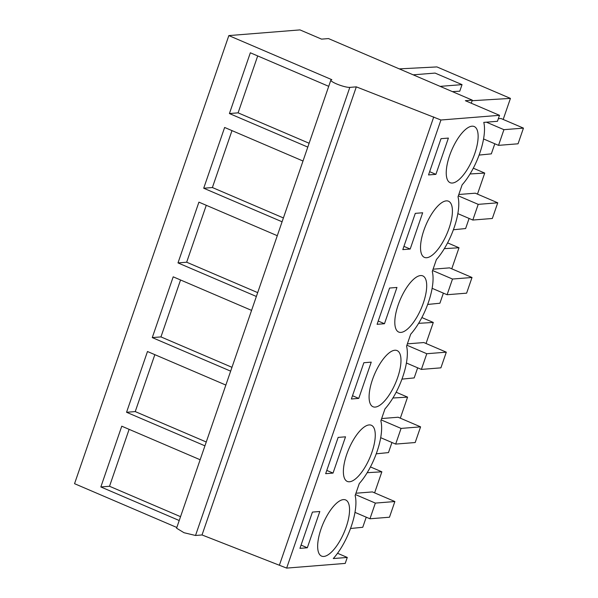 <?xml version="1.0" encoding="UTF-8"?>
<svg xmlns="http://www.w3.org/2000/svg" width="598" height="598" viewBox="0 0 598 598"><rect width="100%" height="100%" fill="white"/><g stroke="black" fill="none" stroke-linecap="round" stroke-linejoin="round"><path stroke-width="0.9" d="M321.56 39.132L328.496 38.578L472.3 100.143L465.356 100.696L499.509 115.317L440.943 120.004L356.318 86.86L349.815 87.383A10.532 1.884 19 0 1 338.304 84.617A10.532 1.884 19 0 1 330.866 80.102A10.532 1.884 19 0 1 331.838 79.683L228.84 35.588L299.987 29.9L321.56 39.132M472.3 100.143L471.239 103.215M499.509 115.317L497.454 121.297L483.789 122.388A42.137 15.698 113.2 0 1 462.119 184.849L458.008 196.809A42.137 15.698 113.2 0 1 436.405 259.532L432.287 271.492A42.137 15.698 113.2 0 1 410.691 334.215L406.573 346.175A42.137 15.698 113.2 0 1 384.977 408.897L380.859 420.857A42.137 15.698 113.2 0 1 359.263 483.58L355.145 495.54A42.137 15.698 113.2 0 1 333.28 558.554L347.274 557.441L345.218 563.413L286.651 568.1L202.027 534.956L195.524 535.479L349.815 87.383M330.866 80.102L176.574 528.198L184.005 532.713L195.524 535.479M176.821 527.473L74.548 483.685L228.84 35.588M204.935 445.831L126.559 412.276L135.238 411.588L206.258 441.989M225.857 385.067L147.482 351.512L126.559 412.276M230.649 371.149L152.273 337.593L160.952 336.906L231.972 367.307M251.571 310.384L173.203 276.829L152.273 337.593M256.363 296.466L177.995 262.911L186.666 262.216L257.686 292.624M277.293 235.702L198.917 202.146L177.995 262.911M282.084 221.783L203.709 188.228L212.387 187.533L283.407 217.941M303.007 161.019L224.631 127.464L203.709 188.228M307.798 147.101L229.423 113.545L238.101 112.85L309.121 143.258M328.721 86.336L250.345 52.781L229.423 113.545M179.221 520.514L100.845 486.959L109.524 486.271L180.544 516.672M200.143 459.75L121.768 426.195L100.845 486.959M356.318 86.86L202.027 534.956M433.752 116.924L279.46 565.02M440.943 120.004L286.651 568.1M428.527 174.937L435.897 174.354L448.388 138.086L441.01 138.676L428.527 174.937M422.666 212.768L415.296 213.359L402.805 249.62L410.183 249.037L422.666 212.768M430.119 216.558A30.55 11.384 113.2 0 0 424.445 257.387A30.55 11.384 113.2 0 0 442.819 242.041A30.55 11.384 113.2 0 0 448.493 201.212A30.55 11.384 113.2 0 0 430.119 216.558M333.034 473.085L345.524 436.817L338.147 437.407L325.663 473.676L333.034 473.085L326.785 470.409M378.691 365.924A30.55 11.384 113.2 0 0 373.017 406.752A30.55 11.384 113.2 0 0 391.384 391.406A30.55 11.384 113.2 0 0 397.065 350.578A30.55 11.384 113.2 0 0 378.691 365.924M389.582 288.042L377.091 324.31L384.469 323.72L396.952 287.451L389.582 288.042M365.67 466.089A30.55 11.384 113.2 0 0 371.343 425.26A30.55 11.384 113.2 0 0 352.977 440.606A30.55 11.384 113.2 0 0 347.296 481.435A30.55 11.384 113.2 0 0 365.67 466.089M358.755 398.403L371.238 362.134L363.861 362.724L351.377 398.993L358.755 398.403L352.499 395.726M299.949 548.359L307.32 547.768L319.81 511.499L312.433 512.09L299.949 548.359M327.256 515.289A30.55 11.384 113.2 0 0 321.582 556.118A30.55 11.384 113.2 0 0 339.956 540.771A30.55 11.384 113.2 0 0 345.629 499.943A30.55 11.384 113.2 0 0 327.256 515.289M468.533 167.358A30.55 11.384 113.2 0 0 474.207 126.529A30.55 11.384 113.2 0 0 455.833 141.876A30.55 11.384 113.2 0 0 450.159 182.704A30.55 11.384 113.2 0 0 468.533 167.358M417.105 316.723A30.55 11.384 113.2 0 0 422.779 275.895A30.55 11.384 113.2 0 0 404.405 291.241A30.55 11.384 113.2 0 0 398.731 332.069A30.55 11.384 113.2 0 0 417.105 316.723M400.324 418.174L407.574 397.124L392.893 398.014M376.232 453.815L388.476 452.596L391.952 442.498M420.588 426.852L415.191 442.535L395.667 444.09L401.071 428.415L420.588 426.852L398.119 417.232L381.651 418.548M426.045 343.491L433.288 322.442L418.607 323.331M401.953 379.132L414.19 377.914L417.666 367.815M446.302 352.17L440.905 367.845L421.381 369.407L426.785 353.724L446.302 352.17L423.833 342.549L407.365 343.865M451.759 268.808L459.002 247.759L444.321 248.648M427.667 304.449L439.904 303.231L443.38 293.132M472.016 277.487L466.619 293.162L447.102 294.724L452.499 279.042L472.016 277.487L449.554 267.867L433.087 269.182M477.473 194.126L484.724 173.076L470.043 173.966M453.381 229.759L465.618 228.548L469.094 218.449M497.738 202.804L492.333 218.479L472.816 220.042L478.213 204.359L497.738 202.804L475.268 193.184L458.801 194.5M503.187 119.443L510.438 98.393L472.099 100.718M479.095 155.076L491.332 153.865L494.815 143.767M523.452 128.122L518.055 143.797L498.53 145.359L503.927 129.676L523.452 128.122L500.982 118.501L498.343 118.71M440.135 86.374L462.037 84.624L459.772 91.188L452.424 91.636M510.438 98.393L436.921 66.924L399.27 68.875M462.037 84.624L435.067 73.083L413.173 74.832M350.518 528.497L362.754 527.287L366.238 517.188M374.61 492.857L381.86 471.807L367.179 472.704M394.874 501.535L389.477 517.218L369.953 518.772L375.35 503.097L394.874 501.535L372.405 491.915L355.937 493.23M484.724 173.076L473.295 168.188M459.002 247.759L447.581 242.87M433.288 322.442L421.867 317.553M407.574 397.124L396.153 392.236M381.86 471.807L370.439 466.918M347.274 557.441L337.549 553.277M154.837 354.659L135.238 411.588M180.551 279.976L160.952 336.906M206.273 205.293L186.666 262.216M231.987 130.611L212.387 187.533M257.701 55.928L238.101 112.85M129.123 429.342L109.524 486.271M435.897 174.354L429.648 171.678M410.183 249.037L403.934 246.361M384.469 323.72L378.22 321.044M307.32 547.768L301.071 545.092M395.667 444.09L380.687 437.684M401.071 428.415L381.188 419.901M421.381 369.407L406.408 363.001M426.785 353.724L406.902 345.218M447.102 294.724L432.122 288.311M452.499 279.042L432.616 270.535M472.816 220.042L457.836 213.628M478.213 204.359L458.337 195.852M498.53 145.359L483.55 138.945M503.927 129.676L486.413 122.179M369.953 518.772L354.973 512.366M375.35 503.097L355.474 494.583"/></g></svg>
